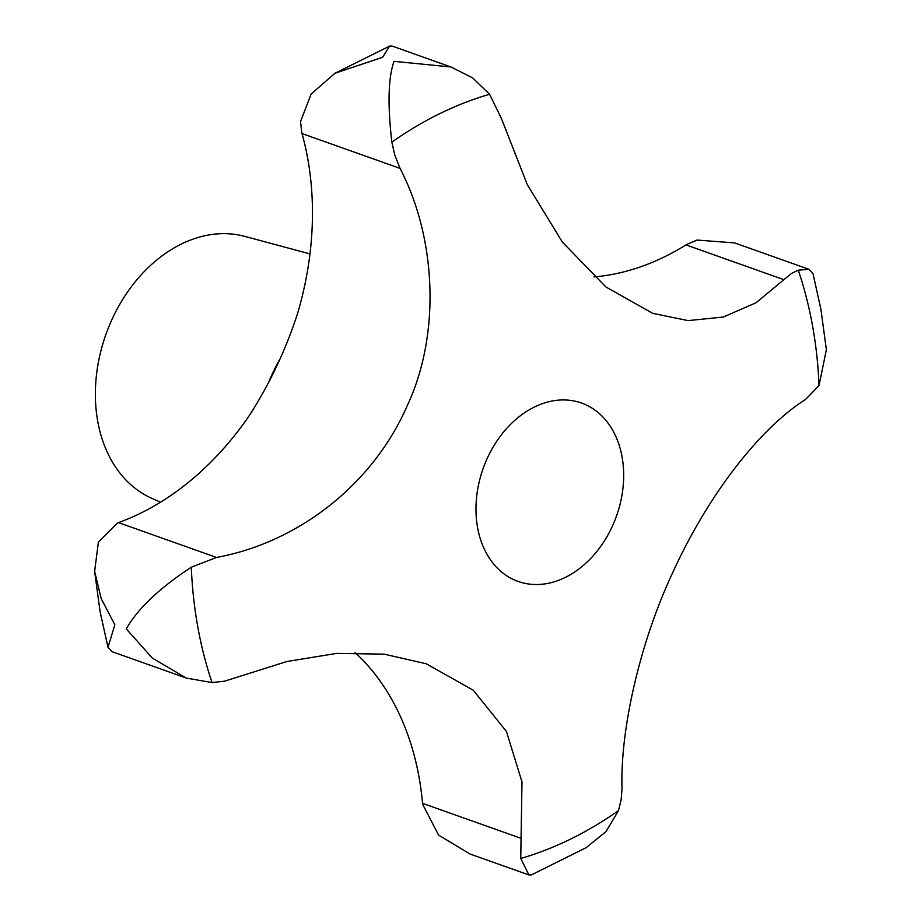 <?xml version="1.0" encoding="UTF-8"?>
<svg xmlns="http://www.w3.org/2000/svg" width="921" height="921" viewBox="0 0 921 921"><rect width="100%" height="100%" fill="white"/><g stroke="black" fill="none" stroke-linecap="round" stroke-linejoin="round"><path stroke-width="1.38" d="M186.376 678.086L111.982 651.665L107.987 647.233L114.86 624.841L101.195 598.592L94.633 571.354L98.397 542.066L117.761 522.886A66.819 49.964 -70.4 0 1 118.475 522.621A278.418 208.204 109.6 0 0 249.971 414.554C269.934 383.297 285.752 349.761 297.425 313.957A278.418 208.204 109.6 0 0 302.019 133.568A66.819 49.964 -70.4 0 1 301.8 132.774L300.545 121.549L311.171 94L334.956 73.266L382.618 57.275L389.606 46.108L392.058 46.05L450.956 66.98L394.015 61.327C388.236 77.79 387.511 104.718 391.851 142.122L394.764 155.027L400.059 168.393C436.519 238.447 440.722 334.53 407.151 405.896C372.015 486.104 296.781 542.734 216.527 557.458L191.303 567.209C159.483 588.082 137.793 608.643 126.258 628.893L152.449 658.181L186.376 678.086L212.06 682.576L224.574 681.183L286.88 661.508L336.706 653.392L384.172 654.152L426.262 663.776L473.244 690.209L506.412 731.401L521.988 781.906L520.745 858.464L528.942 874.95L531.394 874.892L586.044 847.734L606.018 831.605L618.498 810.63L621.145 799.693L622.032 788.514C620.052 730.721 639.508 643.031 673.147 571.699C709.55 491.929 761.679 427.091 805.564 399.461L819.034 385.531L826.367 349.646L820.91 309.283L813.013 273.767L809.018 269.335L798.277 270.164L791.335 273.537L755.98 302.79L723.365 317.02L688.16 320.612L652.713 313.347L605.903 286.972L562.386 242.108L527.307 184.672L501.519 118.751L489.604 94.276L472.588 77.848L450.956 66.98M622.066 456.885A94.667 70.79 -70.4 0 1 595.588 553.003A94.667 70.79 -70.4 0 1 518.132 581.439A94.667 70.79 -70.4 0 1 477.585 527.583A94.667 70.79 -70.4 0 1 504.063 431.465A94.667 70.79 -70.4 0 1 581.508 403.03A94.667 70.79 -70.4 0 1 622.066 456.885M309.963 253.897L244.71 236.363A139.209 104.096 109.6 0 0 134.201 283.058A139.209 104.096 109.6 0 0 97.741 421.358A139.209 104.096 109.6 0 0 151.666 498.261L160.519 502.221M593.999 276.91A278.418 208.204 109.6 0 0 685.984 244.894A66.819 49.964 -70.4 0 1 686.663 244.468L697.116 240.059L734.624 242.914L809.018 269.335M528.942 874.95L470.044 854.02L438.58 835.094L422.612 804.194A66.819 49.964 -70.4 0 1 422.532 803.331A278.418 208.204 109.6 0 0 359.017 656.27L355.149 652.609M191.303 567.209A402.822 301.225 109.6 0 0 197.773 626.81A402.822 301.225 109.6 0 0 212.06 682.576M520.745 858.464A402.822 301.225 109.6 0 0 618.498 810.63M819.034 385.531A402.822 301.225 109.6 0 0 812.564 325.93A402.822 301.225 109.6 0 0 798.277 270.164M279.685 359.489A153.404 114.711 109.6 0 0 268.667 382.296M118.475 522.621L216.527 557.458M422.532 803.331L520.572 838.168M685.984 244.894L784.024 279.719M302.019 133.568L400.059 168.393M489.604 94.276A402.822 301.225 109.6 0 0 391.851 142.122M94.633 571.354L100.09 611.717L107.987 647.233M389.606 46.108L334.956 73.266"/></g></svg>
